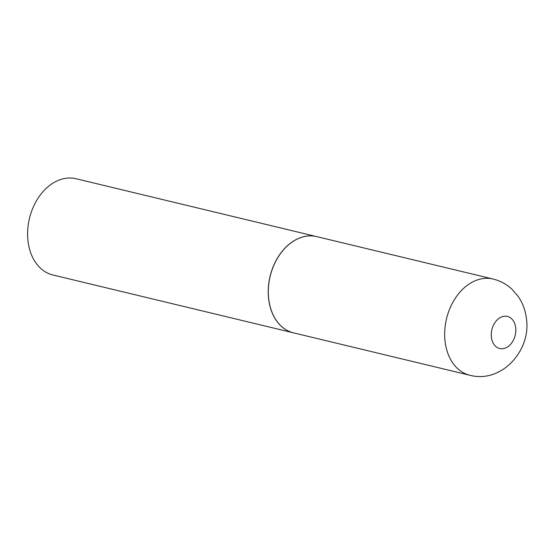 <?xml version="1.0" encoding="UTF-8"?>
<svg xmlns="http://www.w3.org/2000/svg" width="554" height="554" viewBox="0 0 554 554"><rect width="100%" height="100%" fill="white"/><g stroke="black" fill="none" stroke-linecap="round" stroke-linejoin="round"><path stroke-width="0.83" d="M268.835 299.908A49.493 35.962 -76.5 0 1 316.715 236.613L493.067 279.029A49.493 35.962 -76.5 0 0 445.187 342.317A49.493 35.962 -76.5 0 0 469.917 375.273L293.572 332.864A49.493 35.962 -76.5 0 1 268.835 299.908M293.523 332.85A49.493 35.962 -76.5 0 1 293.481 332.843A49.493 35.962 -76.5 0 1 268.33 288.205A49.493 35.962 -76.5 0 1 298.855 238.282A49.493 35.962 -76.5 0 1 316.625 236.593A49.493 35.962 -76.5 0 1 316.673 236.606M293.481 332.843L52.852 274.971A49.493 35.962 -76.5 0 1 27.7 230.332A49.493 35.962 -76.5 0 1 58.232 180.41A49.493 35.962 -76.5 0 1 76.002 178.727L316.625 236.593M491.433 337.511A16.495 11.987 -76.5 0 1 501.467 316.971A16.495 11.987 -76.5 0 1 515.635 327.4A16.495 11.987 -76.5 0 1 505.601 347.933A16.495 11.987 -76.5 0 1 491.433 337.511M469.917 375.273C502.208 383.735 531.84 349.477 526.3 317.733C525.282 310.053 522.637 303.038 518.364 296.681L512 289.257C506.571 284.209 500.255 280.802 493.067 279.029"/></g></svg>
